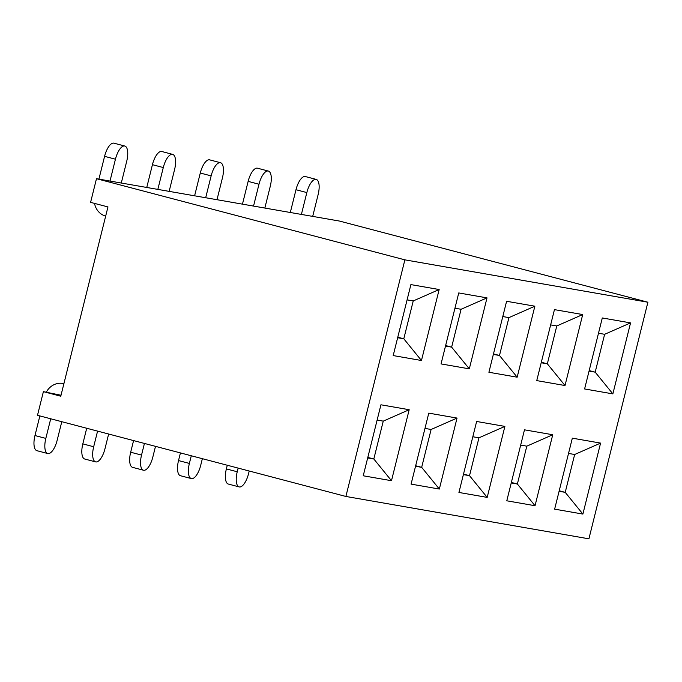 <?xml version="1.0" encoding="UTF-8"?>
<svg xmlns="http://www.w3.org/2000/svg" width="682" height="682" viewBox="0 0 682 682"><rect width="100%" height="100%" fill="white"/><g stroke="black" fill="none" stroke-linecap="round" stroke-linejoin="round"><path stroke-width="1.02" d="M43.401 391.647L37.501 415.304L345.885 496.453L588.907 538.823L647.9 302.22L339.508 221.07L96.486 178.701L90.587 202.358L107.961 206.927L60.775 396.216L43.401 391.647L61.013 395.245M345.885 496.453L404.878 259.851L647.9 302.22M439.157 289.526L410.896 284.599L393.199 355.578L421.459 360.505L439.157 289.526L413.232 300.941L407.094 299.867M439.336 489.045L457.034 418.066L428.782 413.139L411.084 484.118L439.336 489.045L421.672 467.332L431.109 429.481L424.971 428.407M487.008 297.872L458.747 292.945L441.049 363.924L469.31 368.851L487.008 297.872L461.083 309.278L454.937 308.213M487.187 497.391L504.885 426.403L476.633 421.476L458.935 492.464L487.187 497.391L469.523 475.678L478.96 437.818L472.822 436.753M534.859 306.209L506.598 301.282L488.9 372.27L517.161 377.189L534.859 306.209L508.934 317.624L502.787 316.55M535.038 505.729L552.735 434.749L524.484 429.822L506.786 500.801L535.038 505.729L517.374 484.015L526.811 446.164L520.673 445.09M582.709 314.555L554.449 309.628L536.751 380.607L565.011 385.535L582.709 314.555L556.785 325.962L550.638 324.896M582.888 514.075L600.586 443.095L572.334 438.168L554.637 509.147L582.888 514.075L565.225 492.361L574.662 454.502L568.524 453.436M630.56 322.893L602.3 317.965L584.602 388.953L612.862 393.881L630.56 322.893L604.627 334.308L598.489 333.234M391.485 480.708L409.183 409.72L380.931 404.793L363.233 475.78L391.485 480.708L373.821 458.995L383.258 421.135L409.183 409.72M367.683 457.92L373.821 458.995L367.811 457.409M383.258 421.135L377.12 420.061M574.662 454.502L600.586 443.095M559.087 491.287L565.225 492.361L559.214 490.776M589.052 371.093L595.19 372.167L589.18 370.582M604.627 334.308L595.19 372.167L612.862 393.881M404.878 259.851L96.486 178.701M526.811 446.164L552.735 434.749M511.236 482.95L517.374 484.015L511.364 482.438M541.201 362.756L547.339 363.821L541.329 362.244M556.785 325.962L547.339 363.821L565.011 385.535M478.96 437.818L504.885 426.403M463.385 474.604L469.523 475.678L463.513 474.092M493.35 354.41L499.488 355.484L493.478 353.898M508.934 317.624L499.488 355.484L517.161 377.189M431.109 429.481L457.034 418.066M415.534 466.266L421.672 467.332L415.662 465.755M445.499 346.064L451.637 347.138L445.627 345.552M461.083 309.278L451.637 347.138L469.31 368.851M397.649 337.726L403.795 338.792L397.777 337.215M413.232 300.941L403.795 338.792L421.459 360.505M109.998 181.054L115.446 159.204A14.637 5.72 -75.3 0 1 124.815 146.033A14.637 5.72 -75.3 0 1 126.741 161.174L121.294 183.023M98.907 179.119L104.585 156.349A14.637 5.72 -75.3 0 1 113.962 143.177L124.815 146.033M94.534 203.398A17.076 15.712 -80.1 0 0 105.667 216.134M61.789 421.698L57.135 440.367A14.637 5.72 -75.3 0 1 47.757 453.539A14.637 5.72 -75.3 0 1 45.83 438.398L50.724 418.782M63.903 383.651A17.076 15.712 -80.1 0 0 62.897 383.446A17.076 15.712 -80.1 0 0 46.333 392.159M47.757 453.539L36.896 450.683A14.637 5.72 -75.3 0 1 34.97 435.542L39.863 415.926M157.84 189.391L163.288 167.55A14.637 5.72 -75.3 0 1 172.665 154.379A14.637 5.72 -75.3 0 1 174.592 169.52L169.145 191.369M146.758 187.465L152.436 164.686A14.637 5.72 -75.3 0 1 161.813 151.515L172.665 154.379M108.643 434.025L104.985 448.713A14.637 5.72 -75.3 0 1 95.608 461.885A14.637 5.72 -75.3 0 1 93.681 446.744L97.577 431.118M95.608 461.885L84.747 459.029A14.637 5.72 -75.3 0 1 82.82 443.888L86.716 428.253M205.691 197.737L211.139 175.888A14.637 5.72 -75.3 0 1 220.516 162.717A14.637 5.72 -75.3 0 1 222.443 177.857L216.995 199.707M194.609 195.802L200.286 173.032A14.637 5.72 -75.3 0 1 209.664 159.861L220.516 162.717M155.505 446.36L152.836 457.051A14.637 5.72 -75.3 0 1 143.459 470.222A14.637 5.72 -75.3 0 1 141.532 455.082L144.431 443.445M143.459 470.222L132.598 467.366A14.637 5.72 -75.3 0 1 130.671 452.226L133.578 440.589M253.542 206.083L258.99 184.234A14.637 5.72 -75.3 0 1 268.367 171.063A14.637 5.72 -75.3 0 1 270.294 186.203L264.846 208.053M242.46 204.148L248.137 181.378A14.637 5.72 -75.3 0 1 257.506 168.207L268.367 171.063M202.358 458.688L200.687 465.397A14.637 5.72 -75.3 0 1 191.31 478.568A14.637 5.72 -75.3 0 1 189.383 463.428L191.292 455.772M191.31 478.568L180.449 475.712A14.637 5.72 -75.3 0 1 178.522 460.572L180.432 452.916M301.393 214.421L306.84 192.571A14.637 5.72 -75.3 0 1 316.218 179.4A14.637 5.72 -75.3 0 1 318.144 194.541L312.697 216.39M290.31 212.486L295.988 189.715A14.637 5.72 -75.3 0 1 305.357 176.544L316.218 179.4M249.211 471.015L248.538 473.743A14.637 5.72 -75.3 0 1 239.16 486.914A14.637 5.72 -75.3 0 1 237.234 471.765L238.146 468.108M239.16 486.914L228.3 484.049A14.637 5.72 -75.3 0 1 226.373 468.909L227.285 465.243M104.585 156.349L115.446 159.204M34.97 435.542L45.83 438.398M152.436 164.686L163.288 167.55M82.82 443.888L93.681 446.744M200.286 173.032L211.139 175.888M130.671 452.226L141.532 455.082M248.137 181.378L258.99 184.234M178.522 460.572L189.383 463.428M295.988 189.715L306.84 192.571M226.373 468.909L237.234 471.765M63.912 383.616L62.897 383.446"/></g></svg>
